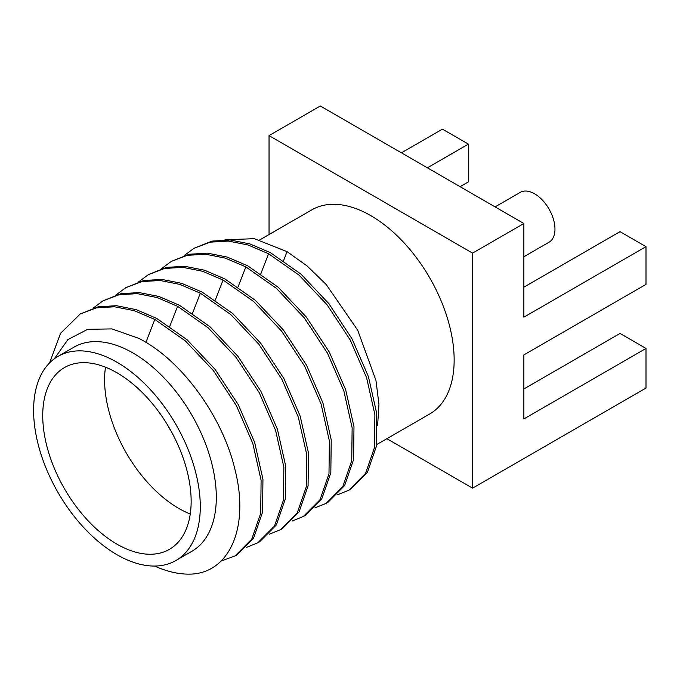 <?xml version="1.0" encoding="UTF-8"?>
<svg xmlns="http://www.w3.org/2000/svg" width="680" height="680" viewBox="0 0 680 680"><rect width="100%" height="100%" fill="white"/><g stroke="black" fill="none" stroke-linecap="round" stroke-linejoin="round"><path stroke-width="1.02" d="M472.583 253.121L523.872 223.516L320.322 105.995L269.042 135.609L472.583 253.121L472.583 488.163L386.903 438.693M269.042 234.549L269.042 135.609M523.872 223.516L523.872 317.161L646 246.653L646 284.401L523.872 354.909L523.872 418.948L646 348.44L646 388.042L472.583 488.163M376.618 444.627L429.743 413.958A117.861 68.051 -120 0 0 429.743 277.865A117.861 68.051 -120 0 0 311.882 209.814L259.76 239.904M401.429 152.821L442.45 129.132L468.418 144.126L468.418 181.874L460.088 186.685M427.388 167.807L468.418 144.126M523.872 388.969L620.033 333.447L646 348.44M523.872 287.181L620.033 231.659L646 246.653M495.091 206.898L520.217 192.389A28.789 16.617 60 0 1 542.402 200.099A28.789 16.617 60 0 1 554.965 229.066A28.789 16.617 60 0 1 549.006 242.25L523.872 256.76M224.986 239.81L254.362 238.68L287.07 251.651L307.139 265.99L326.162 284.452L357.688 330.183L375.955 380.418L378.947 404.243L377.604 425.629M184.255 255.527L194.012 248.285L210.094 242.182L228.352 241.077L248.089 244.987L268.591 253.75L299.106 275.179L327.089 304.801L350.217 340.008L366.588 377.714L374.892 414.63L374.501 447.508L365.534 473.467L348.865 490.229L337.56 494.785M194.012 248.285L211.947 241.12L230.197 240.006L249.942 243.916L270.445 252.679L300.959 274.116L328.942 303.731L352.07 338.938L368.441 376.652L376.745 413.559L376.354 446.437L367.387 472.396L350.719 489.158L348.865 490.229M161.492 268.668L171.258 261.426L187.34 255.323L205.589 254.218L225.335 258.128L245.837 266.892L276.352 288.32L304.334 317.942L327.454 353.149L343.833 390.855L352.129 427.771L351.738 460.649L342.779 486.608L326.111 503.362L314.806 507.926M171.258 261.426L189.193 254.252L207.442 253.147L227.179 257.057L247.69 265.82L278.205 287.249L306.178 316.872L329.307 352.078L345.686 389.784L353.982 426.7L353.591 459.578L344.624 485.537L327.955 502.299L326.111 503.362M138.737 281.8L148.495 274.567L164.577 268.464L182.835 267.35L202.572 271.269L223.074 280.032L253.589 301.461L281.571 331.083L304.7 366.291L321.07 403.997L329.375 440.904L328.984 473.781L320.017 499.749L303.348 516.502L292.043 521.067M148.495 274.567L166.43 267.393L184.679 266.288L204.425 270.198L224.927 278.962L255.442 300.39L283.424 330.012L306.552 365.219L322.923 402.925L331.228 439.841L330.828 472.719L321.87 498.678L305.201 515.44L303.348 516.502M115.974 294.942L125.74 287.708L141.822 281.605L160.072 280.491L179.817 284.401L200.319 293.173L230.834 314.602L258.817 344.216L281.945 379.423L298.316 417.137L306.62 454.044L306.221 486.923L297.262 512.89L280.594 529.644L269.288 534.208M125.74 287.708L143.675 280.534L161.925 279.429L181.662 283.339L202.172 292.102L232.688 313.531L260.661 343.153L283.789 378.361L300.169 416.067L308.465 452.973L308.074 485.86L299.106 511.819L282.438 528.572L280.594 529.644M93.219 308.082L102.978 300.849L119.068 294.746L137.317 293.632L157.055 297.543L177.565 306.306L208.08 327.743L236.053 357.357L259.182 392.564L275.561 430.278L283.857 467.185L283.466 500.063L274.499 526.031L257.83 542.784L246.525 547.349M102.978 300.849L120.912 293.675L139.162 292.57L158.907 296.48L179.409 305.243L209.924 326.672L237.906 356.295L261.035 391.501L277.406 429.207L285.71 466.114L285.311 498.992L276.352 524.96L259.683 541.713L257.83 542.784M49.563 362.916L60.528 333.353L80.223 313.981L96.305 307.878L114.555 306.774L134.3 310.683L154.802 319.447L185.317 340.875L213.299 370.498L236.427 405.705L252.799 443.411L261.103 480.327L260.703 513.204L251.745 539.163L235.076 555.925L220.966 561.102M80.223 313.981L98.15 306.816L116.407 305.702L136.144 309.621L156.647 318.385L187.17 339.813L215.144 369.435L238.272 404.642L254.643 442.348L262.947 479.256L262.556 512.134L253.589 538.101L236.921 554.854L235.076 555.925M54.273 358.836L67.915 339.558L87.695 329.315L111.936 328.907L138.66 338.3C181.28 359.584 222.666 416.661 234.991 469.633C249.356 525.606 230.648 571.038 192.933 574.005A143.471 82.832 -120 0 1 154.589 566.049M175.873 560.533L191.896 551.276A117.861 68.051 -120 0 0 191.896 415.183A117.861 68.051 -120 0 0 74.035 347.131L58.012 356.388A117.861 68.051 -120 0 0 39.941 450.831A117.861 68.051 -120 0 0 116.943 554.693A117.861 68.051 -120 0 0 175.873 560.533A117.861 68.051 -120 0 0 175.873 424.43A117.861 68.051 -120 0 0 58.012 356.388M116.943 544.144A104.941 60.588 -120 0 0 169.413 549.338A104.941 60.588 -120 0 0 169.413 428.162A104.941 60.588 -120 0 0 64.472 367.574A104.941 60.588 -120 0 0 48.382 451.664A104.941 60.588 -120 0 0 116.943 544.144M105.485 367.183A104.941 60.588 -120 0 0 178.806 508.427A104.941 60.588 -120 0 0 190.256 514.012M167.969 425.705A19.04 10.99 -120 0 0 170.816 430.644M283.577 260.661L287.07 251.651M260.814 273.793L268.591 253.75M238.059 286.935L245.837 266.892M215.296 300.075L223.074 280.032M192.542 313.216L200.319 293.173M169.779 326.357L177.565 306.306M145.911 342.372L154.802 319.447"/></g></svg>
